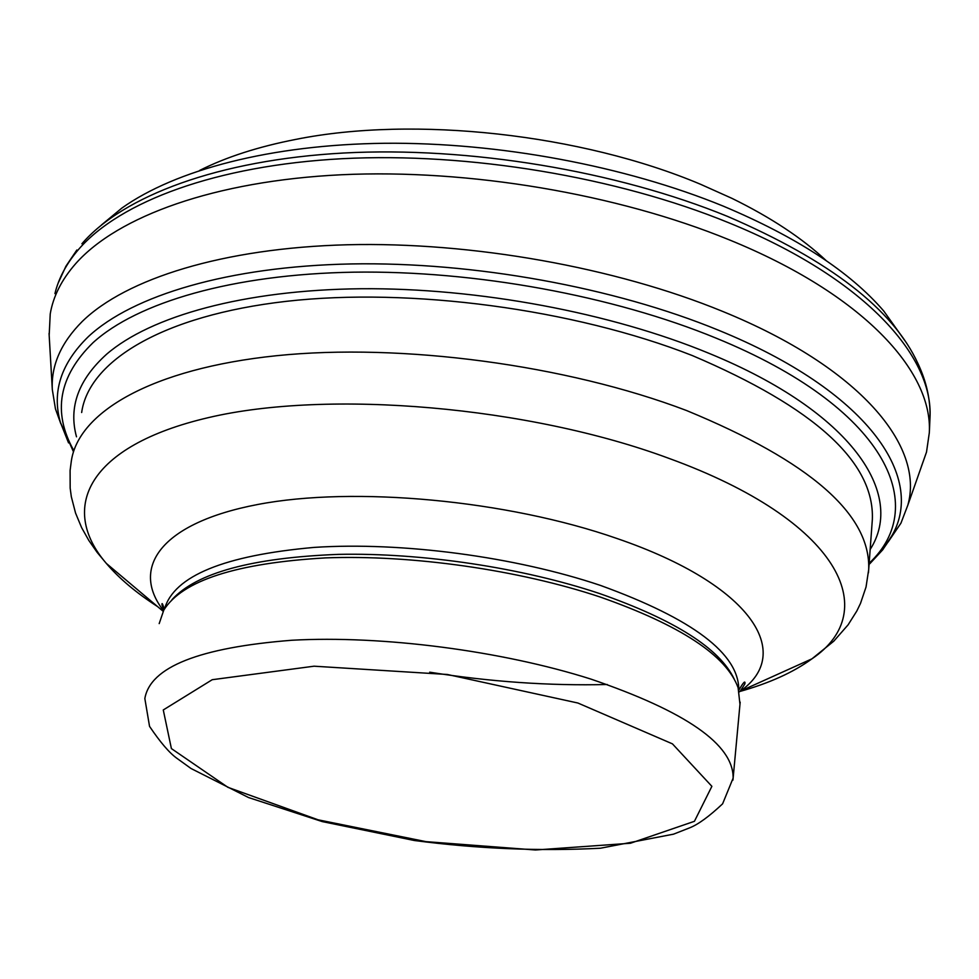 <?xml version="1.0" encoding="UTF-8"?>
<svg xmlns="http://www.w3.org/2000/svg" width="979" height="979" viewBox="0 0 979 979"><rect width="100%" height="100%" fill="white"/><g stroke="black" fill="none" stroke-linecap="round" stroke-linejoin="round"><path stroke-width="1.47" d="M826.337 260.757C802.303 238.227 770.828 217.424 731.9 198.333L700.646 184.321C581.379 133.939 414.068 115.62 295.927 139.373C258.321 146.703 226.235 157.044 199.655 170.432M904.669 340.374L883.817 311.102C850.176 271.954 796.625 236.955 723.175 206.092C625.091 165.94 498.568 142.2 384.649 143.277C270.767 144.586 175.425 169.942 121.861 208.086L101.461 224.974M921.349 466.677L926.513 452.078L929.316 432.755C932.914 371.053 862.634 294.055 729.171 239.806C617.321 193.989 468.488 168.78 341.463 174.751C214.389 180.907 117.725 216.383 75.872 263.437C61.738 279.48 53.196 296.294 50.235 313.892L49.17 335.356M888.088 542.048L900.925 523.19L907.802 505.25C924.653 446.412 860.725 367.663 722.514 311.359C615.632 267.475 471.89 241.666 347.361 244.762C222.796 248.03 125.961 278.795 82.273 321.442C61.004 342.748 51.018 365.448 52.315 389.581L55.448 408.879L60.771 423.613M870.16 549.464C905.771 494.114 852.171 412.122 709.396 353.492C610.982 312.742 477.936 287.716 360.896 288.744C243.844 289.943 150.631 316.18 106.564 354.263C78.43 379.693 68.408 407.203 76.509 436.818M159.185 623.611L163.799 610.076C182.437 580.486 236.318 563.096 325.444 557.895C411.792 554.579 518.956 569.888 600.396 597.092C680.564 625.324 726.467 655.526 738.105 687.723L739.977 704.305M172.023 599.613C196.644 572.788 252.117 557.712 338.44 554.371C421.937 552.609 522.382 567.722 599.503 593.519C674.751 619.903 719.651 648.416 734.189 679.034M929.891 419.893L929.989 417.911C930.552 399.946 926.562 381.883 918.033 363.723C893.325 309.523 829.849 260.426 727.63 216.445C616.391 170.872 469.039 146.312 343.592 153.018C218.109 159.92 122.938 196.143 81.906 243.771M929.316 432.755L929.989 417.935C933.672 355.316 862.891 277.277 728.755 222.759C616.917 176.954 468.574 152.137 342.246 158.696C215.869 165.439 120.025 201.613 78.724 249.253C66.535 263.424 58.605 278.22 54.934 293.627M869.903 563.635L882.74 549.794L892.371 534.889C925.461 476.259 867.284 390.915 718.733 330.315C614.384 287.385 473.677 261.674 351.131 263.938C228.548 266.361 132.471 295.499 88.44 336.556C61.053 363.246 51.716 391.857 60.417 422.414L68.554 442.887M869.156 563.231C931.188 505.372 884.93 407.105 716.273 338.208C613.515 295.866 474.815 270.302 353.664 272.174C232.488 274.218 137.097 302.511 92.993 342.711C58.752 376.279 52.303 412.147 73.658 450.291M740.173 702.163L733.136 778.097L722.612 803.82C709.2 816.413 698.26 824.404 689.779 827.793L673.552 834.157L600.482 848.218C539.833 851.375 477.789 848.805 414.35 840.508L322.25 821.589L248.544 797.542L191.027 768.503L176.783 758.223C169.379 752.912 160.299 742.302 149.542 726.369L144.843 698.553C150.264 666.993 199.251 647.56 291.815 640.254C381.969 635.212 501.383 650.68 590.729 679.034C686.071 711.513 733.54 744.529 733.136 778.097L732.941 780.116M577.891 703.02L672.451 743.869L711.88 786.333L694.429 821.308L630.452 843.249L535.489 849.992L426.036 841.646L318.163 819.827L227.923 787.336L171.398 748.58L163.273 709.959L212.223 679.707L314.075 666.197L447.366 674.482L577.891 703.02M81.661 412.526C88.71 361.263 162.196 315.495 286.321 301.336C410.213 287.214 573.767 309.046 692.3 355.548C814.528 407.545 874.553 462.174 872.35 519.433L872.154 522.162M157.497 606.527C136.216 592.821 119.157 578.454 106.344 563.427L97.141 552.376L88.844 540.494L81.612 527.62L75.554 513.069L71.32 496.708L70.17 488.129L70.096 470.495L71.247 461.66C77.843 412.343 151.464 368.63 276.543 355.707C401.378 342.834 566.608 364.898 686.438 410.482C809.988 461.39 870.747 514.391 868.703 569.472L868.434 572.825M607.249 684.505C549.366 685.912 490.173 681.812 429.695 672.181M163.126 611.263L106.344 563.427C58.556 507.942 87.755 445.751 208.392 417.629C328.234 389.299 529.064 406.346 669.22 458.478C839.688 520.498 882.997 610.884 811.946 658.83C793.345 672.377 769.102 683.318 739.231 691.651M163.493 610.615C130.121 567.832 160.727 522.982 257.538 504.528C353.872 485.951 507.269 500.098 617.223 538.585C752.349 584.891 794.348 653.47 740.246 691.186L739.292 691.908M164.496 608.901C174.176 575.933 224.093 555.436 314.222 547.396C401.806 541.656 515.26 556.721 600.457 585.418C692.838 618.912 738.961 653.764 738.802 689.987M76.864 250L65.936 266.202L58.079 283.298M49.06 333.435L52.315 389.581M926.513 452.078L907.802 505.25M55.448 408.879L60.417 422.402L73.376 451.588M900.925 523.19L883.694 548.289L869.071 564.43M738.839 690.109C743.465 682.228 745.472 680.148 744.884 683.856L740.246 691.186L811.946 658.83L833.753 641.208L848.12 624.81L856.821 611.006L860.492 603.419L866.036 587.021L868.703 569.472L872.35 519.433M163.75 610.15L162 605.046C161.804 602.171 162.575 603.566 164.301 609.207"/></g></svg>
